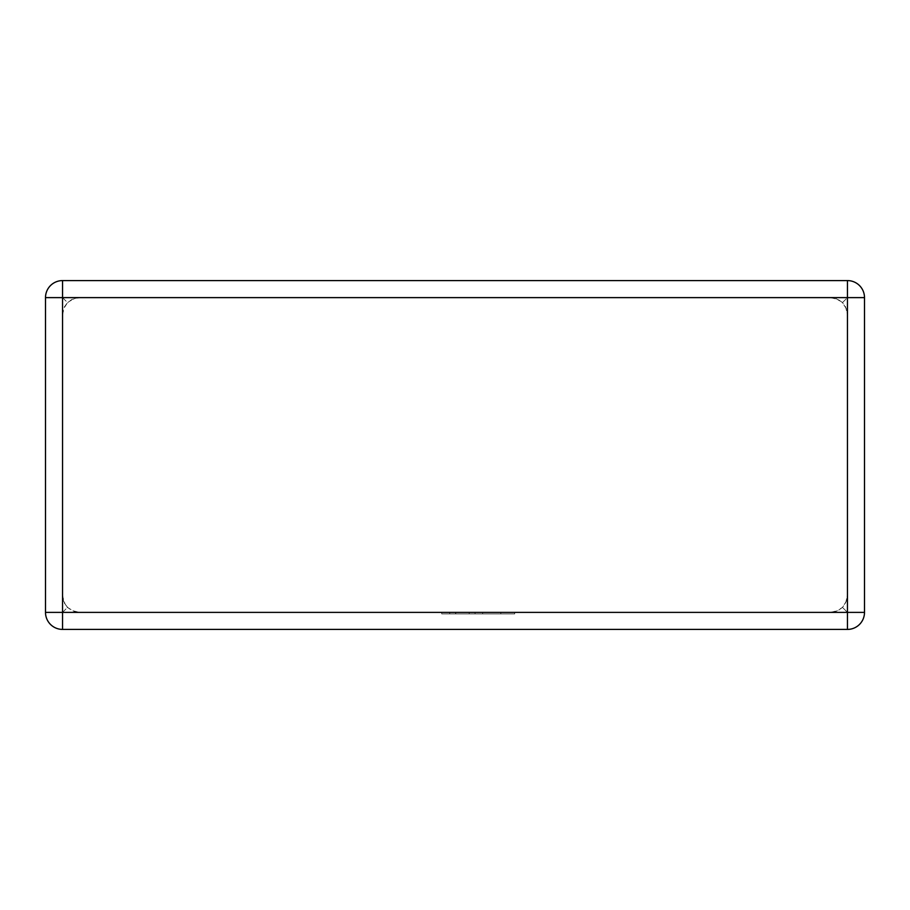 <?xml version="1.0" encoding="UTF-8"?>
<svg xmlns="http://www.w3.org/2000/svg" width="910" height="910" viewBox="0 0 910 910"><rect width="100%" height="100%" fill="white"/><g stroke="black" fill="none" stroke-linecap="round" stroke-linejoin="round"><path stroke-width="0.68" stroke-dasharray="4.55 3.41" d="M79.568 297.615L830.432 297.615L836.017 298.56L842.478 302.609L838.167 299.481L830.432 297.615L79.568 297.615L73.983 298.56L67.522 302.609L71.833 299.481L79.568 297.615M847.46 280.587L62.54 280.587A17.04 17.04 0 0 0 45.5 297.615L45.5 612.385A17.04 17.04 0 0 0 62.54 629.413L847.46 629.413A17.04 17.04 0 0 0 864.5 612.385L864.5 297.615A17.04 17.04 0 0 0 847.46 280.587A17.04 17.04 0 0 1 864.5 297.615A17.04 17.04 0 0 0 847.46 280.587L847.46 297.615L842.478 302.609L845.606 306.909L847.46 314.655L847.46 595.345L846.516 600.941L842.478 607.391L838.167 610.519L830.432 612.385L836.017 611.44L842.478 607.391L845.606 603.091L847.46 595.345L847.46 314.655L846.516 309.059L842.478 302.609L847.46 297.615L847.46 280.587L847.46 612.385L842.478 607.391L847.46 612.385L62.54 612.385L67.522 607.391L64.394 603.091L62.54 595.345L63.484 600.941L67.522 607.391L71.833 610.519L79.568 612.385L73.983 611.44L67.522 607.391L62.54 612.385L62.54 297.615L67.522 302.609L64.394 306.909L62.54 314.655L62.54 595.345L62.54 314.655L63.484 309.059L67.522 302.609L62.54 297.615L864.5 297.615A17.04 17.04 0 0 0 847.46 280.587M79.568 612.385L830.432 612.385L79.568 612.385M45.5 612.385A17.04 17.04 0 0 0 62.54 629.413L62.54 612.385L62.54 629.413A17.04 17.04 0 0 1 45.5 612.385L62.54 612.385L45.5 612.385A17.04 17.04 0 0 0 62.54 629.413L62.54 612.385L45.5 612.385M847.46 629.413A17.04 17.04 0 0 0 864.5 612.385L847.46 612.385L847.46 629.413A17.04 17.04 0 0 0 864.5 612.385A17.04 17.04 0 0 1 847.46 629.413L847.46 612.385L864.5 612.385L847.46 612.385L847.46 629.413M62.54 280.587A17.04 17.04 0 0 0 45.5 297.615L62.54 297.615L45.5 297.615L62.54 297.615L62.54 280.587A17.04 17.04 0 0 0 45.5 297.615A17.04 17.04 0 0 1 62.54 280.587L62.54 297.615L62.54 280.587M455.808 613.897L514.707 613.897L455.614 613.897L455.614 612.385L514.707 612.385L441.725 612.385L514.707 612.385L441.725 612.385L500.818 612.385L455.614 612.385L455.614 613.897L455.808 612.385L455.808 613.897L514.707 613.897L514.707 612.385L441.725 612.385L514.707 612.385L441.725 612.385L514.707 612.385L514.707 613.897L455.808 613.897L455.819 612.385M493.857 613.897L441.725 613.897L441.725 612.385L472.847 612.385L441.725 612.385L441.725 613.897L441.725 612.385L441.725 613.897L493.857 613.897L493.857 612.385M449.733 613.897L514.707 613.897L441.725 613.897L514.707 613.897L514.707 612.385L514.707 613.897L514.707 612.385L514.707 613.897L449.733 613.897L449.733 612.385M500.818 613.897L500.818 612.385L500.818 613.897M482.675 613.897L482.675 612.385L482.675 613.897M469.196 613.897L469.196 612.385L469.196 613.897M449.415 613.897L514.707 613.897L441.725 613.897L441.725 612.385L441.725 613.897L441.725 612.385L441.725 613.897L514.707 613.897L514.707 612.385L514.707 613.897L449.415 613.897L449.415 612.385M469.185 613.897L469.185 612.385L469.185 613.897M455.614 613.897L455.614 612.385M514.707 613.897L514.707 612.385L514.707 613.897L514.707 612.385L514.707 613.897L514.707 612.385L514.707 613.897L475.077 613.897L475.077 612.385L475.077 613.897L514.707 613.897M472.847 613.897L441.725 613.897L441.725 612.385L441.725 613.897L441.725 612.385L441.725 613.897L472.847 613.897L472.847 612.385M455.705 613.897L455.705 612.385"/><path stroke-width="1.36" d="M62.54 280.587L847.46 280.587L847.46 297.615L62.54 297.615L62.54 612.385L847.46 612.385L847.46 297.615L864.5 297.615L864.5 612.385L847.46 612.385L847.46 629.413L62.54 629.413A17.04 17.04 0 0 1 45.5 612.385L45.5 297.615A17.04 17.04 0 0 1 62.54 280.587A17.04 17.04 0 0 0 45.5 297.615L62.54 297.615L62.54 280.587M864.5 297.615A17.04 17.04 0 0 0 847.46 280.587A17.04 17.04 0 0 1 864.5 297.615M847.46 629.413A17.04 17.04 0 0 0 864.5 612.385A17.04 17.04 0 0 1 847.46 629.413M45.5 612.385A17.04 17.04 0 0 0 62.54 629.413L62.54 612.385L45.5 612.385"/></g></svg>
